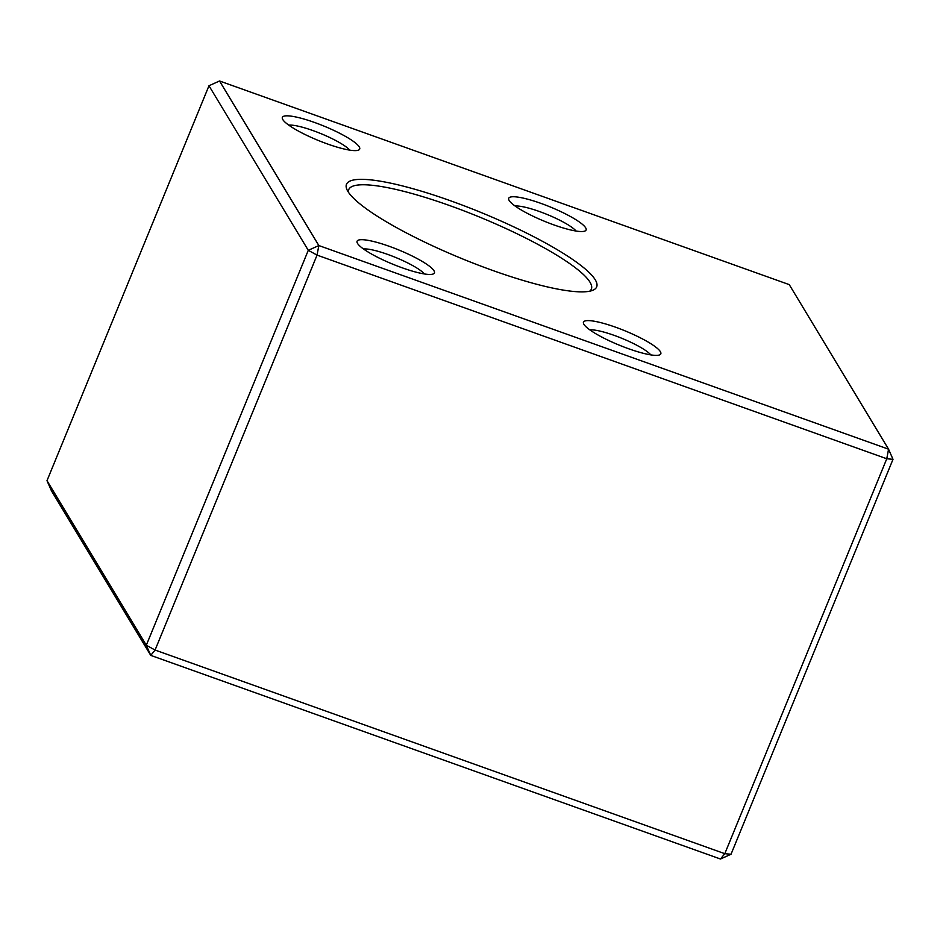 <?xml version="1.0" encoding="UTF-8"?>
<svg xmlns="http://www.w3.org/2000/svg" width="940" height="940" viewBox="0 0 940 940"><rect width="100%" height="100%" fill="white"/><g stroke="black" fill="none" stroke-linecap="round" stroke-linejoin="round"><path stroke-width="1.41" d="M893 459.319L886.773 458.755L888.559 449.191L789.248 284.62L219.525 80.981L318.836 245.552L888.559 449.191L893 459.319L731.026 854.249L724.799 853.684L886.773 458.755L317.05 255.104L155.076 650.045L724.799 853.684L720.475 859.019L150.753 655.38L51.442 490.809L47 480.681L146.311 645.251L308.285 250.322L208.974 85.752L47 480.681M589.674 291.212A131.118 24.217 22.3 0 0 591.366 289.085A131.118 24.217 22.3 0 0 449.684 205.578A131.118 24.217 22.3 0 0 348.74 189.575A131.118 24.217 22.3 0 0 348.458 192.289M615.653 327.238A41.795 7.72 -157.7 0 1 659.575 354.909A41.795 7.72 -157.7 0 1 619.213 345.133A41.795 7.72 -157.7 0 1 583.611 323.76A41.795 7.72 -157.7 0 1 615.653 327.238M389.266 246.315A41.795 7.72 -157.7 0 1 433.187 273.987A41.795 7.72 -157.7 0 1 392.826 264.211A41.795 7.72 -157.7 0 1 357.224 242.837A41.795 7.72 -157.7 0 1 389.266 246.315M314.524 122.459A41.795 7.72 -157.7 0 1 358.446 150.142A41.795 7.72 -157.7 0 1 318.084 140.365A41.795 7.72 -157.7 0 1 282.493 118.992A41.795 7.72 -157.7 0 1 314.524 122.459M540.923 203.381A41.795 7.72 -157.7 0 1 584.845 231.064A41.795 7.72 -157.7 0 1 544.483 221.288A41.795 7.72 -157.7 0 1 508.881 199.915A41.795 7.72 -157.7 0 1 540.923 203.381M450.577 200.796A135.219 24.981 -157.7 0 1 592.67 290.343A135.219 24.981 -157.7 0 1 462.104 258.712A135.219 24.981 -157.7 0 1 346.93 189.563A135.219 24.981 -157.7 0 1 450.577 200.796M317.05 255.104L318.836 245.552L308.285 250.322L317.05 255.104M720.475 859.019L731.026 854.249M208.974 85.752L219.525 80.981M155.076 650.045L146.311 645.251L150.753 655.38L155.076 650.045M576.079 231.04A34.827 6.439 22.3 0 0 539.407 211.512A34.827 6.439 22.3 0 0 515.132 206.048M349.692 150.118A34.827 6.439 22.3 0 0 313.008 130.59A34.827 6.439 22.3 0 0 288.745 125.126M424.422 273.963A34.827 6.439 22.3 0 0 387.75 254.435A34.827 6.439 22.3 0 0 363.474 248.971M650.809 354.885A34.827 6.439 22.3 0 0 614.137 335.357A34.827 6.439 22.3 0 0 589.874 329.893"/></g></svg>
